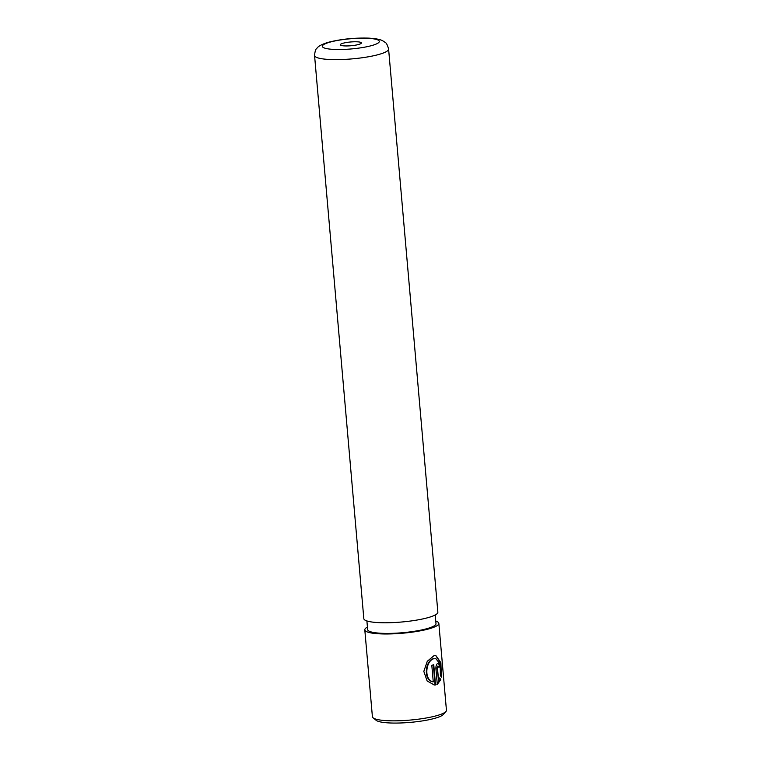 <?xml version="1.0" encoding="UTF-8"?>
<svg xmlns="http://www.w3.org/2000/svg" width="761" height="761" viewBox="0 0 761 761"><rect width="100%" height="100%" fill="white"/><g stroke="black" fill="none" stroke-linecap="round" stroke-linejoin="round"><path stroke-width="1.14" d="M433.256 681.846L432.79 681.827C423.002 680.125 425.218 660.291 433.703 658.626L434.16 658.645C425.684 660.32 423.516 680.144 433.256 681.846L431.81 665.295A37.165 6.64 -5 0 0 433.76 664.733L435.53 684.957L434.331 685.014L427.121 680.933L423.82 671.373L427.273 661.309L433.903 655.744L435.787 655.468L440.904 662.669L441.361 677.128L440.41 675.492L440.105 664.087L435.682 658.417M434.093 684.995L435.53 684.957M438.545 680.125L437.014 667.901L437.604 666.151L438.222 666.151L437.48 667.92L438.545 680.125L439.725 677.975L440.781 679.611L437.299 684.386L435.901 668.51C435.872 665.808 436.51 664.058 437.813 663.278L438.269 663.192M437.813 663.278C439.011 662.983 439.753 664.125 440.039 666.731A37.165 6.64 175 0 1 438.859 667.33L438.07 666.179M445.936 711.487L443.368 714.446A34.302 6.136 175 0 1 389.432 722.95A34.302 6.136 175 0 1 376.162 720.325L373.128 717.861A37.165 6.64 -5 0 0 387.501 720.705A37.165 6.64 -5 0 0 445.936 711.487A37.165 6.64 -5 0 0 446.441 710.232L438.84 623.383A37.165 6.64 175 0 1 418.807 631.107A37.165 6.64 175 0 1 379.901 633.846A37.165 6.64 175 0 1 364.804 629.861A37.165 6.64 175 0 1 367.43 627.064M357.08 41.798A10.578 1.893 -5 0 0 345.171 42.74A10.578 1.893 -5 0 0 340.509 45.108A10.578 1.893 -5 0 0 344.6 45.917A10.578 1.893 -5 0 0 361.228 43.291A10.578 1.893 -5 0 0 357.08 41.798M435.777 621.081A37.165 6.64 175 0 1 438.84 623.383M435.235 614.974L435.996 623.63A34.302 6.136 175 0 1 417.494 630.764A34.302 6.136 175 0 1 381.594 633.295A34.302 6.136 175 0 1 367.658 629.613L366.897 620.947M388.595 49.018L437.86 612.177A37.165 6.64 175 0 1 417.827 619.901A37.165 6.64 175 0 1 378.921 622.641A37.165 6.64 175 0 1 363.825 618.655L314.559 55.496A37.165 6.64 175 0 0 329.656 59.491A37.165 6.64 175 0 0 368.552 56.752A37.165 6.64 175 0 0 388.595 49.018C387.435 44.899 386.227 42.654 384.971 42.283C382.45 40.599 381.156 38.963 368.847 38.136C354.407 37.717 340.871 39.115 328.219 42.331C321.989 44.233 318.212 46.221 316.909 48.295C315.748 48.894 314.959 51.301 314.559 55.496M364.804 629.861L372.405 716.71A37.165 6.64 -5 0 0 373.128 717.861M436.833 684.358L440.305 679.583L439.259 677.946M440.305 679.583L440.781 679.611M438.831 667.093A36.585 6.545 -5 0 0 439.563 666.703L440.039 666.731M439.563 666.703L438.745 663.792M440.971 676.443L440.41 662.603L435.663 655.468M435.073 684.938L433.313 664.867M333.974 49.417A28.585 5.108 -5 0 0 373.794 44.947A28.585 5.108 -5 0 0 367.706 38.297A28.585 5.108 -5 0 0 327.886 42.759A28.585 5.108 -5 0 0 333.974 49.417"/></g></svg>
